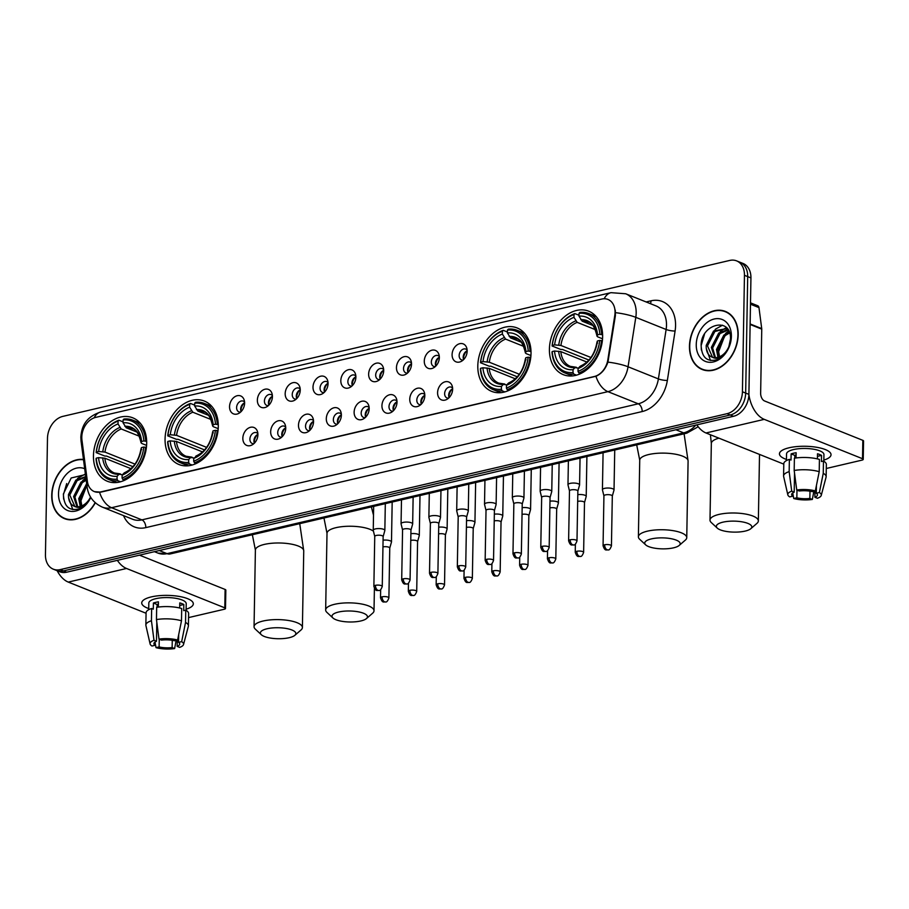 <?xml version="1.0" encoding="UTF-8"?>
<svg xmlns="http://www.w3.org/2000/svg" width="909" height="909" viewBox="0 0 909 909"><rect width="100%" height="100%" fill="white"/><g stroke="black" fill="none" stroke-linecap="round" stroke-linejoin="round"><path stroke-width="1.36" d="M165.063 439.024A34.178 25.202 -68.2 0 0 178.971 464.522A34.178 25.202 -68.2 0 0 218.296 426.571A34.178 25.202 -68.2 0 0 204.389 401.074A34.178 25.202 -68.2 0 0 165.063 439.024M477.804 365.895A34.178 25.202 -68.2 0 0 491.701 391.393A34.178 25.202 -68.2 0 0 531.026 353.453A34.178 25.202 -68.2 0 0 517.13 327.944A34.178 25.202 -68.2 0 0 477.804 365.895M549.411 349.158A34.178 25.202 -68.2 0 0 563.307 374.656A34.178 25.202 -68.2 0 0 602.633 336.705A34.178 25.202 -68.2 0 0 588.737 311.208A34.178 25.202 -68.2 0 0 549.411 349.158M93.457 455.761A34.178 25.202 -68.2 0 0 107.364 481.27A34.178 25.202 -68.2 0 0 146.69 443.319A34.178 25.202 -68.2 0 0 132.782 417.822A34.178 25.202 -68.2 0 0 93.457 455.761M257.906 434.707A9.669 7.136 111.8 0 1 251.986 444.99A9.669 7.136 111.8 0 1 242.839 438.229A9.669 7.136 111.8 0 1 249.111 427.775A9.669 7.136 111.8 0 1 257.429 431.423A9.669 7.136 111.8 0 1 257.906 434.707M257.872 433.65A5.806 4.284 -68.2 0 0 256.577 432.707A5.806 4.284 -68.2 0 0 249.895 439.149A5.806 4.284 -68.2 0 0 252.259 443.478A5.806 4.284 -68.2 0 0 253.85 443.694M285.733 428.207A9.669 7.136 111.8 0 1 279.813 438.49A9.669 7.136 111.8 0 1 270.666 431.73A9.669 7.136 111.8 0 1 276.927 421.276A9.669 7.136 111.8 0 1 285.244 424.923A9.669 7.136 111.8 0 1 285.733 428.207M285.699 427.15A5.806 4.284 -68.2 0 0 284.392 426.196A5.806 4.284 -68.2 0 0 277.722 432.65A5.806 4.284 -68.2 0 0 280.086 436.979A5.806 4.284 -68.2 0 0 281.676 437.184M313.548 421.696A9.669 7.136 111.8 0 1 307.628 431.991A9.669 7.136 111.8 0 1 298.482 425.219A9.669 7.136 111.8 0 1 304.742 414.765A9.669 7.136 111.8 0 1 313.071 418.413A9.669 7.136 111.8 0 1 313.548 421.696M313.514 420.64A5.806 4.284 -68.2 0 0 312.219 419.697A5.806 4.284 -68.2 0 0 305.538 426.139A5.806 4.284 -68.2 0 0 307.901 430.468A5.806 4.284 -68.2 0 0 309.492 430.684M341.364 415.197A9.669 7.136 111.8 0 1 335.444 425.48A9.669 7.136 111.8 0 1 326.297 418.719A9.669 7.136 111.8 0 1 332.569 408.266A9.669 7.136 111.8 0 1 340.886 411.913A9.669 7.136 111.8 0 1 341.364 415.197M341.329 414.14A5.806 4.284 -68.2 0 0 340.034 413.186A5.806 4.284 -68.2 0 0 333.353 419.64A5.806 4.284 -68.2 0 0 335.716 423.969A5.806 4.284 -68.2 0 0 337.307 424.173M369.179 408.698A9.669 7.136 111.8 0 1 363.27 418.981A9.669 7.136 111.8 0 1 354.124 412.22A9.669 7.136 111.8 0 1 360.384 401.755A9.669 7.136 111.8 0 1 368.702 405.403A9.669 7.136 111.8 0 1 369.179 408.698M369.156 407.641A5.806 4.284 -68.2 0 0 367.85 406.687A5.806 4.284 -68.2 0 0 361.18 413.129A5.806 4.284 -68.2 0 0 363.532 417.458A5.806 4.284 -68.2 0 0 365.134 417.674M397.006 402.187A9.669 7.136 111.8 0 1 391.086 412.47A9.669 7.136 111.8 0 1 381.939 405.709A9.669 7.136 111.8 0 1 388.2 395.256A9.669 7.136 111.8 0 1 396.529 398.903A9.669 7.136 111.8 0 1 397.006 402.187M396.972 401.13A5.806 4.284 -68.2 0 0 395.676 400.187A5.806 4.284 -68.2 0 0 388.995 406.63A5.806 4.284 -68.2 0 0 391.359 410.959A5.806 4.284 -68.2 0 0 392.949 411.163M424.821 395.688A9.669 7.136 111.8 0 1 418.901 405.971A9.669 7.136 111.8 0 1 409.754 399.21A9.669 7.136 111.8 0 1 416.027 388.745A9.669 7.136 111.8 0 1 424.344 392.393A9.669 7.136 111.8 0 1 424.821 395.688M424.787 394.631A5.806 4.284 -68.2 0 0 423.492 393.677A5.806 4.284 -68.2 0 0 416.811 400.119A5.806 4.284 -68.2 0 0 419.174 404.448A5.806 4.284 -68.2 0 0 420.765 404.664M452.637 389.177A9.669 7.136 111.8 0 1 446.728 399.46A9.669 7.136 111.8 0 1 437.581 392.699A9.669 7.136 111.8 0 1 443.842 382.246A9.669 7.136 111.8 0 1 452.159 385.893A9.669 7.136 111.8 0 1 452.637 389.177M452.602 388.12A5.806 4.284 -68.2 0 0 451.307 387.177A5.806 4.284 -68.2 0 0 444.637 393.62A5.806 4.284 -68.2 0 0 446.989 397.949A5.806 4.284 -68.2 0 0 448.591 398.153M244.612 403.142A9.669 7.136 111.8 0 1 238.692 413.425A9.669 7.136 111.8 0 1 229.545 406.664A9.669 7.136 111.8 0 1 235.806 396.21A9.669 7.136 111.8 0 1 244.123 399.858A9.669 7.136 111.8 0 1 244.612 403.142M244.578 402.085A5.806 4.284 -68.2 0 0 243.271 401.142A5.806 4.284 -68.2 0 0 236.601 407.584A5.806 4.284 -68.2 0 0 238.965 411.913A5.806 4.284 -68.2 0 0 240.555 412.129M272.427 396.642A9.669 7.136 111.8 0 1 266.507 406.925A9.669 7.136 111.8 0 1 257.361 400.165A9.669 7.136 111.8 0 1 263.621 389.711A9.669 7.136 111.8 0 1 271.95 393.358A9.669 7.136 111.8 0 1 272.427 396.642M272.393 395.585A5.806 4.284 -68.2 0 0 271.098 394.631A5.806 4.284 -68.2 0 0 264.417 401.085A5.806 4.284 -68.2 0 0 266.78 405.414A5.806 4.284 -68.2 0 0 268.371 405.619M300.243 390.131A9.669 7.136 111.8 0 1 294.323 400.426A9.669 7.136 111.8 0 1 285.176 393.654A9.669 7.136 111.8 0 1 291.448 383.2A9.669 7.136 111.8 0 1 299.765 386.848A9.669 7.136 111.8 0 1 300.243 390.131M300.209 389.075A5.806 4.284 -68.2 0 0 298.913 388.132A5.806 4.284 -68.2 0 0 292.232 394.574A5.806 4.284 -68.2 0 0 294.596 398.903A5.806 4.284 -68.2 0 0 296.186 399.119M328.058 383.632A9.669 7.136 111.8 0 1 322.15 393.915A9.669 7.136 111.8 0 1 313.003 387.154A9.669 7.136 111.8 0 1 319.264 376.701A9.669 7.136 111.8 0 1 327.581 380.348A9.669 7.136 111.8 0 1 328.058 383.632M328.035 382.575A5.806 4.284 -68.2 0 0 326.729 381.621A5.806 4.284 -68.2 0 0 320.059 388.075A5.806 4.284 -68.2 0 0 322.411 392.404A5.806 4.284 -68.2 0 0 324.013 392.608M355.885 377.121A9.669 7.136 111.8 0 1 349.965 387.416A9.669 7.136 111.8 0 1 340.818 380.655A9.669 7.136 111.8 0 1 347.079 370.19A9.669 7.136 111.8 0 1 355.408 373.838A9.669 7.136 111.8 0 1 355.885 377.121M355.851 376.065A5.806 4.284 -68.2 0 0 354.555 375.122A5.806 4.284 -68.2 0 0 347.874 381.564A5.806 4.284 -68.2 0 0 350.238 385.893A5.806 4.284 -68.2 0 0 351.828 386.109M383.7 370.622A9.669 7.136 111.8 0 1 377.78 380.905A9.669 7.136 111.8 0 1 368.634 374.144A9.669 7.136 111.8 0 1 374.906 363.691A9.669 7.136 111.8 0 1 383.223 367.338A9.669 7.136 111.8 0 1 383.7 370.622M383.666 369.565A5.806 4.284 -68.2 0 0 382.371 368.622A5.806 4.284 -68.2 0 0 375.69 375.065A5.806 4.284 -68.2 0 0 378.053 379.394A5.806 4.284 -68.2 0 0 379.644 379.598M411.516 364.123A9.669 7.136 111.8 0 1 405.607 374.406A9.669 7.136 111.8 0 1 396.46 367.645A9.669 7.136 111.8 0 1 402.721 357.18A9.669 7.136 111.8 0 1 411.038 360.828A9.669 7.136 111.8 0 1 411.516 364.123M411.493 363.066A5.806 4.284 -68.2 0 0 410.186 362.112A5.806 4.284 -68.2 0 0 403.516 368.554A5.806 4.284 -68.2 0 0 405.868 372.883A5.806 4.284 -68.2 0 0 407.471 373.099M439.342 357.612A9.669 7.136 111.8 0 1 433.423 367.895A9.669 7.136 111.8 0 1 424.276 361.134A9.669 7.136 111.8 0 1 430.536 350.681A9.669 7.136 111.8 0 1 438.865 354.328A9.669 7.136 111.8 0 1 439.342 357.612M439.308 356.555A5.806 4.284 -68.2 0 0 438.013 355.612A5.806 4.284 -68.2 0 0 431.332 362.055A5.806 4.284 -68.2 0 0 433.695 366.384A5.806 4.284 -68.2 0 0 435.286 366.588M467.158 351.113A9.669 7.136 111.8 0 1 461.238 361.396A9.669 7.136 111.8 0 1 452.091 354.635A9.669 7.136 111.8 0 1 458.363 344.17A9.669 7.136 111.8 0 1 466.681 347.817A9.669 7.136 111.8 0 1 467.158 351.113M467.124 350.056A5.806 4.284 -68.2 0 0 465.828 349.101A5.806 4.284 -68.2 0 0 459.147 355.544A5.806 4.284 -68.2 0 0 461.511 359.873A5.806 4.284 -68.2 0 0 463.101 360.089M254.395 443.172A5.806 4.284 111.8 0 1 253.941 440.774A5.806 4.284 111.8 0 1 257.906 434.4M282.222 436.661A5.806 4.284 111.8 0 1 281.767 434.263A5.806 4.284 111.8 0 1 285.733 427.9M310.037 430.162A5.806 4.284 111.8 0 1 309.583 427.764A5.806 4.284 111.8 0 1 313.548 421.401M337.853 423.651A5.806 4.284 111.8 0 1 337.398 421.253A5.806 4.284 111.8 0 1 341.364 414.89M365.668 417.151A5.806 4.284 111.8 0 1 365.225 414.754A5.806 4.284 111.8 0 1 369.19 408.391M393.495 410.641A5.806 4.284 111.8 0 1 393.04 408.243A5.806 4.284 111.8 0 1 397.006 401.88M421.31 404.141A5.806 4.284 111.8 0 1 420.856 401.744A5.806 4.284 111.8 0 1 424.821 395.381M449.126 397.642A5.806 4.284 111.8 0 1 448.671 395.233A5.806 4.284 111.8 0 1 452.637 388.87M241.101 411.607A5.806 4.284 111.8 0 1 240.646 409.209A5.806 4.284 111.8 0 1 244.612 402.835M268.916 405.096A5.806 4.284 111.8 0 1 268.462 402.698A5.806 4.284 111.8 0 1 272.427 396.335M296.732 398.596A5.806 4.284 111.8 0 1 296.277 396.199A5.806 4.284 111.8 0 1 300.243 389.825M324.558 392.086A5.806 4.284 111.8 0 1 324.104 389.688A5.806 4.284 111.8 0 1 328.069 383.325M352.374 385.586A5.806 4.284 111.8 0 1 351.919 383.189A5.806 4.284 111.8 0 1 355.885 376.826M380.189 379.076A5.806 4.284 111.8 0 1 379.735 376.678A5.806 4.284 111.8 0 1 383.7 370.315M408.005 372.576A5.806 4.284 111.8 0 1 407.562 370.179A5.806 4.284 111.8 0 1 411.516 363.816M435.831 366.066A5.806 4.284 111.8 0 1 435.377 363.668A5.806 4.284 111.8 0 1 439.342 357.305M463.647 359.566A5.806 4.284 111.8 0 1 463.192 357.169A5.806 4.284 111.8 0 1 467.158 350.806M81.935 439.956A17.407 12.84 111.8 0 1 81.787 437.127A17.407 12.84 111.8 0 1 95.627 417.401L601.792 299.05A17.407 12.84 111.8 0 1 607.973 299.447A17.407 12.84 111.8 0 1 614.802 315.355L607.86 359.714A17.407 12.84 111.8 0 1 594.27 376.519L100.501 491.974A17.407 12.84 111.8 0 1 94.309 491.576A17.407 12.84 111.8 0 1 87.389 481.418L81.935 439.956M83.469 459.465A31.27 23.055 -68.2 0 0 51.733 495.28A31.27 23.055 -68.2 0 0 64.459 518.619A31.27 23.055 -68.2 0 0 95.32 502.779M64.755 518.391A31.27 23.055 -68.2 0 0 66.118 519.187M689.465 346.17A31.27 23.055 -68.2 0 0 702.191 369.497A31.27 23.055 -68.2 0 0 738.176 334.773A31.27 23.055 -68.2 0 0 725.45 311.446A31.27 23.055 -68.2 0 0 689.465 346.17M702.475 369.27A31.27 23.055 -68.2 0 0 703.839 370.065M53.324 569.182L59.789 571.772A19.339 14.26 -68.2 0 0 66.664 572.204L733.518 416.288A19.339 14.26 -68.2 0 0 748.902 394.37L750.936 277.904L747.698 276.609A19.339 14.26 -68.2 0 0 739.824 262.167A19.339 14.26 -68.2 0 1 747.698 276.609L745.664 393.074L747.698 276.609L744.46 275.313A19.339 14.26 -68.2 0 0 736.597 260.872A19.339 14.26 -68.2 0 0 729.722 260.44L62.869 416.367A19.339 14.26 -68.2 0 0 47.484 438.286L45.45 554.751A19.339 14.26 -68.2 0 0 53.324 569.182A19.339 14.26 -68.2 0 0 60.199 569.613L727.041 413.686A19.339 14.26 -68.2 0 0 742.426 391.779L744.46 275.313M733.518 416.288L730.279 414.993A19.339 14.26 -68.2 0 0 745.664 393.074A19.339 14.26 -68.2 0 1 730.279 414.993L63.425 570.909L730.279 414.993L727.041 413.686M56.551 570.477A19.339 14.26 -68.2 0 0 63.425 570.909A19.339 14.26 -68.2 0 1 56.551 570.477M615.279 310.151L615.393 315.593L607.939 362.112C605.485 369.099 601.485 373.826 595.94 376.281L100.899 492.133L94.536 491.667M727.03 312.173A31.27 23.055 -68.2 0 0 725.496 311.81M750.936 277.904A19.339 14.26 -68.2 0 0 743.062 263.474L736.597 260.872M83.514 459.784A30.951 22.816 -68.2 0 0 51.995 495.223A30.951 22.816 -68.2 0 0 64.584 518.323A30.951 22.816 -68.2 0 0 95.138 502.609M82.105 507.438L80.935 500.768L86.855 485.224L80.037 499.132L81.128 506.165M80.231 506.438L78.753 498.621L86.673 483.781M76.981 506.802L73.618 496.564L80.981 482.168L86.071 479.248M77.754 506.813L74.902 497.075L82.264 482.679L86.196 480.213M85.457 474.566L71.175 477.998L63.391 493.939C63.846 506.62 69.323 511.528 79.799 508.688C84.207 506.631 87.73 503.075 90.377 498.041C85.276 506.506 79.901 509.233 74.265 506.222A16.123 11.885 -68.2 0 0 90.536 497.053M85.719 476.577L75.845 480.111L68.482 494.507C68.289 500.507 70.22 504.404 74.265 506.222L74.152 506.177M74.822 506.415L69.766 495.019L77.129 480.622L85.787 477.055M84.685 468.726A22.566 16.635 -68.2 0 0 58.517 493.701A22.566 16.635 -68.2 0 0 70.891 511.347A22.566 16.635 -68.2 0 0 90.798 497.473M63.607 499.086L63.425 494.666L66.698 483.554M72.777 509.597L68.527 497.496M68.777 494.621L77.72 478.282L84.787 474.305M73.913 496.678L82.855 480.338L85.923 478.123M79.049 498.734L86.65 483.633M148.724 608.553A25.793 7.988 1 0 1 146.315 598.497A25.793 7.988 1 0 1 151.348 596.895A25.793 7.988 1 0 1 188.89 599.236A25.793 7.988 1 0 1 186.118 609.212A25.793 7.988 1 0 0 193.31 603.826A25.793 7.988 1 0 0 178.721 596.349A25.793 7.988 1 0 0 151.348 596.895A25.793 7.988 1 0 0 141.736 602.928A25.793 7.988 1 0 0 148.724 608.553M57.165 570.727A25.793 15.487 76.8 0 0 68.277 582.09L146.065 613.257M117.352 560.353A25.793 15.487 76.8 0 0 126.521 568.477L224.796 607.848L225.114 589.452L139.531 555.172M225.114 589.452A3.227 1 1 0 1 225.83 590.1L225.5 608.485A3.227 1 -179 0 1 224.307 609.246L188.561 617.597M225.5 608.485A3.227 1 -179 0 0 224.796 607.848M172.267 640.3L172.131 647.56A12.896 4 1 0 1 159.109 646.924L159.245 639.209M155.132 641.959L155.064 645.299A12.896 4 1 0 1 153.916 643.606A12.896 4 1 0 1 156.473 641.288L156.803 622.256M157.064 607.246L157.121 604.508A12.896 4 -179 0 1 158.382 604.076M148.712 609.712L148.826 603.053A18.703 5.795 1 0 1 155.791 598.679A18.703 5.795 1 0 1 175.642 598.281A18.703 5.795 1 0 1 186.22 603.701L186.106 610.371M155.064 645.299L151.985 646.026A16.76 5.193 1 0 1 150.099 643.936L145.917 625.574A21.282 6.59 1 0 1 145.86 625.074L146.076 612.814A21.282 6.59 1 0 1 151.644 608.485L153.291 609.144L153.394 603.019A18.703 5.795 1 0 1 155.734 602.36A18.703 5.795 1 0 1 158.416 601.838L158.325 607.076M178.698 634.652L178.562 642.368L181.652 641.652L185.538 622.426L185.754 610.166L183.72 610.643L183.823 604.508A18.703 5.795 1 0 0 179.777 602.894L179.687 608.007M156.666 607.314A21.282 6.59 1 0 1 181.709 608.541L181.493 620.802L177.607 640.027L174.517 640.754A12.896 4 1 0 0 161.495 640.106L159.007 639.118L156.462 619.574L156.666 607.314M185.754 610.166A21.282 6.59 1 0 1 188.629 613.552L188.413 625.812A21.282 6.59 1 0 1 188.345 626.312L183.527 644.526A16.76 5.193 1 0 1 179.641 647.378L177.153 646.39L177.266 640.106M151.644 608.485L151.439 620.745L153.985 640.288L156.473 641.288M145.86 625.074A21.282 6.59 1 0 1 151.439 620.745M156.462 619.574A21.282 6.59 1 0 1 181.493 620.802M185.538 622.426A21.282 6.59 1 0 1 188.413 625.812M150.099 643.936A16.76 5.193 1 0 1 153.985 640.288M159.007 639.118A16.76 5.193 1 0 1 177.607 640.027M181.652 641.652A16.76 5.193 1 0 1 183.527 644.526M178.562 642.368A12.896 4 1 0 1 179.709 644.061A12.896 4 1 0 1 177.153 646.39M172.131 647.56L174.619 648.56L176.141 640.368M174.619 648.56A16.76 5.193 1 0 1 156.03 647.64L159.109 646.924M155.109 642.731L156.03 647.64M153.394 603.019L157.121 604.508M179.732 605.474L183.823 604.508M737.926 334.842A30.951 22.816 -68.2 0 0 725.325 311.742A30.951 22.816 -68.2 0 0 689.715 346.113A30.951 22.816 -68.2 0 0 702.305 369.202A30.951 22.816 -68.2 0 0 737.926 334.842M719.837 358.328L718.667 351.658L724.598 336.091M717.962 357.328L716.485 349.499L723.848 335.103L729.313 332.069M718.849 357.044L717.769 350.022L725.132 335.626L729.62 332.921M714.713 357.68L711.349 347.443L718.712 333.046L727.961 329.49M715.485 357.692L712.633 347.965L719.996 333.569L728.302 330.012M727.245 328.535L713.576 330.99L706.213 345.386C706.02 351.385 707.941 355.294 711.986 357.101A16.123 11.885 -68.2 0 0 728.916 346.454L730.472 338.989C731.518 316.332 701.441 323.57 701.112 344.818C701.578 357.498 707.043 362.418 717.531 359.566C721.928 357.51 725.462 353.965 728.098 348.92C722.996 357.396 717.621 360.123 711.986 357.101L711.872 357.055M712.542 357.294L707.497 345.897L714.86 331.501L727.064 328.444M696.249 344.579A22.566 16.635 -68.2 0 0 713.44 361.93A22.566 16.635 -68.2 0 0 731.393 336.364A22.566 16.635 -68.2 0 0 714.19 319.014A22.566 16.635 -68.2 0 0 696.249 344.579M701.339 349.965L701.157 345.556L704.43 334.432M710.497 360.487L706.259 348.374M706.498 345.511L715.44 329.16L722.507 325.195M711.633 347.568L720.576 331.217L725.473 328.069M716.769 349.624L725.712 333.273L728.848 331.035M289.244 637.686A17.737 5.499 -179 0 0 294.857 635.311A17.737 5.499 -179 0 0 288.358 628.903A17.737 5.499 -179 0 0 267.007 628.778A17.737 5.499 -179 0 0 261.326 634.732A17.737 5.499 -179 0 0 289.244 637.686M261.326 634.732L255.327 629.142A24.179 7.488 1 0 1 254.054 626.687A24.179 7.488 1 0 1 263.065 621.029A24.179 7.488 1 0 1 288.721 620.517A24.179 7.488 1 0 1 302.402 627.528A24.179 7.488 1 0 1 301.049 629.948L294.857 635.311M120.511 481.77L117.84 480.702L117.056 479.145A30.69 22.634 -68.2 0 1 96.252 458.17L98.57 457.625A27.724 20.441 -68.2 0 0 117.102 476.305L118.988 474.237L122.488 474.737M130.93 468.658L104.876 458.216L98.57 457.625M132.941 466.658L106.512 456.068L104.808 456.057L96.161 452.591L96.354 452.034A30.69 22.634 -68.2 0 1 118.068 421.117L118.897 420.208A31.985 23.577 -68.2 0 0 96.161 452.591M145.713 441.001A31.985 23.577 -68.2 0 0 132.782 420.174A31.985 23.577 -68.2 0 0 123.919 419.026L123.09 419.935A30.69 22.634 -68.2 0 1 143.895 440.922L146.679 441.388M146.406 447.455L143.792 447.046A30.69 22.634 -68.2 0 1 122.079 477.975L122.863 479.532A31.985 23.577 -68.2 0 0 145.61 447.137M122.863 479.532L124.624 480.236M96.252 458.17L96.047 458.727A31.985 23.577 -68.2 0 0 108.989 479.554A31.985 23.577 -68.2 0 0 117.84 480.702M143.895 440.922L141.577 441.467A27.724 20.441 -68.2 0 0 123.045 422.776L123.09 419.935M122.079 477.975L122.124 475.134A27.724 20.441 -68.2 0 0 141.463 447.592L143.792 447.046M117.102 476.305L117.056 479.145M123.045 422.776L126.237 427.787L136.85 432.036M146.599 445.399L141.804 443.478L141.111 442.728L141.577 441.467M125.453 472.737L124.01 473.066L122.124 475.134M141.463 447.592L141.009 448.864L141.69 449.614M141.804 443.478L141.111 442.728A24.804 18.282 -68.2 0 0 124.828 426.31M102.706 457.818A24.804 18.282 -68.2 0 0 118.988 474.237L120.431 473.907M118.897 420.208L123.056 421.867M118.068 421.117L118.022 423.946A27.724 20.441 -68.2 0 0 98.683 451.489L96.354 452.034M139.475 436.275L121.215 428.968L118.022 423.946M98.683 451.489L104.978 452.091L135.009 464.113M360.85 620.949A17.737 5.499 -179 0 0 366.463 618.574A17.737 5.499 -179 0 0 359.964 612.166A17.737 5.499 -179 0 0 338.603 612.03A17.737 5.499 -179 0 0 332.933 617.984A17.737 5.499 -179 0 0 360.85 620.949M332.933 617.984L326.933 612.405A24.179 7.488 1 0 1 325.661 609.939A24.179 7.488 1 0 1 334.671 604.28A24.179 7.488 1 0 1 360.328 603.781A24.179 7.488 1 0 1 374.008 610.78A24.179 7.488 1 0 1 372.645 613.2L366.463 618.574M192.117 465.033L189.447 463.954L188.663 462.397A30.69 22.634 -68.2 0 1 167.858 441.422L170.176 440.876A27.724 20.441 -68.2 0 0 188.708 459.568L190.595 457.5L194.094 457.988M202.537 451.909L176.482 441.479L170.176 440.876M204.548 449.921L178.119 439.331L176.414 439.32L167.756 435.854L167.96 435.286A30.69 22.634 -68.2 0 1 189.674 404.369L190.504 403.46A31.985 23.577 -68.2 0 0 167.756 435.854M217.319 424.264A31.985 23.577 -68.2 0 0 204.377 403.437A31.985 23.577 -68.2 0 0 195.526 402.289L194.696 403.198A30.69 22.634 -68.2 0 1 215.501 424.173L218.274 424.651M218.012 430.707L215.399 430.309A30.69 22.634 -68.2 0 1 193.685 461.227L194.469 462.783A31.985 23.577 -68.2 0 0 217.217 430.389M194.469 462.783L196.23 463.488M167.858 441.422L167.654 441.979A31.985 23.577 -68.2 0 0 180.596 462.806A31.985 23.577 -68.2 0 0 189.447 463.954M215.501 424.173L213.183 424.719A27.724 20.441 -68.2 0 0 194.651 406.028L194.696 403.198M193.685 461.227L193.731 458.386A27.724 20.441 -68.2 0 0 213.07 430.843L215.399 430.309M188.708 459.568L188.663 462.397M194.651 406.028L197.844 411.05L208.456 415.299M218.205 428.662L213.41 426.741L212.717 425.991L213.183 424.719M197.06 455.988L193.731 458.386M213.07 430.843L212.615 432.116L213.297 432.866M213.41 426.741L212.717 425.991A24.804 18.282 -68.2 0 0 196.435 409.573M174.312 441.081A24.804 18.282 -68.2 0 0 190.595 457.5L192.038 457.17M190.504 403.46L194.662 405.13M189.674 404.369L189.629 407.209A27.724 20.441 -68.2 0 0 170.29 434.752L167.96 435.286M211.081 419.538L192.822 412.22L189.629 407.209M170.29 434.752L176.585 435.343L206.616 447.376M673.58 547.82A17.737 5.499 -179 0 0 679.193 545.445A17.737 5.499 -179 0 0 672.694 539.037A17.737 5.499 -179 0 0 651.344 538.912A17.737 5.499 -179 0 0 645.674 544.866A17.737 5.499 -179 0 0 673.58 547.82M645.674 544.866L639.675 539.276A24.179 7.488 1 0 1 638.391 536.81A24.179 7.488 1 0 1 647.413 531.163A24.179 7.488 1 0 1 673.069 530.651A24.179 7.488 1 0 1 686.75 537.662A24.179 7.488 1 0 1 685.386 540.071L679.193 545.445M504.859 391.904L502.188 390.836L501.393 389.279A30.69 22.634 -68.2 0 1 480.588 368.293L482.918 367.747A27.724 20.441 -68.2 0 0 501.45 386.439L503.336 384.371L506.836 384.871M515.267 378.792L489.212 368.35L482.918 367.747M517.278 376.792L490.86 366.202L489.156 366.191L480.497 362.725L480.702 362.168A30.69 22.634 -68.2 0 1 502.416 331.24L503.245 330.331A31.985 23.577 -68.2 0 0 480.497 362.725M530.061 351.135A31.985 23.577 -68.2 0 0 517.119 330.308A31.985 23.577 -68.2 0 0 508.267 329.16L507.438 330.069A30.69 22.634 -68.2 0 1 528.243 351.056L531.015 351.522M530.742 357.589L528.129 357.18A30.69 22.634 -68.2 0 1 506.415 388.098L507.211 389.654A31.985 23.577 -68.2 0 0 529.947 357.271M507.211 389.654L508.96 390.359M480.588 368.293L480.395 368.861A31.985 23.577 -68.2 0 0 493.326 389.688A31.985 23.577 -68.2 0 0 502.188 390.836M528.243 351.056L525.913 351.59A27.724 20.441 -68.2 0 0 507.381 332.91L507.438 330.069M506.415 388.098L506.472 385.268A27.724 20.441 -68.2 0 0 525.811 357.726L528.129 357.18M501.45 386.439L501.393 389.279M507.381 332.91L510.585 337.921L521.187 342.17M530.936 355.533L526.141 353.612L525.459 352.862L525.913 351.59M509.801 382.871L508.347 383.2L506.472 385.268M525.811 357.726L525.345 358.998L526.038 359.737M526.141 353.612L525.459 352.862A24.804 18.282 -68.2 0 0 509.165 336.444M487.042 367.952A24.804 18.282 -68.2 0 0 503.336 384.371L504.779 384.041M503.245 330.331L507.404 332.001M502.416 331.24L502.359 334.08A27.724 20.441 -68.2 0 0 483.02 361.623L480.702 362.168M523.811 346.409L505.563 339.091L502.359 334.08M483.02 361.623L489.326 362.225L519.346 374.247M745.187 531.083A17.737 5.499 -179 0 0 750.8 528.708A17.737 5.499 -179 0 0 744.301 522.3A17.737 5.499 -179 0 0 722.95 522.164A17.737 5.499 -179 0 0 717.281 528.118A17.737 5.499 -179 0 0 745.187 531.083M717.281 528.118L711.281 522.539A24.179 7.488 1 0 1 709.997 520.073A24.179 7.488 1 0 1 719.019 514.414A24.179 7.488 1 0 1 744.676 513.903A24.179 7.488 1 0 1 758.356 520.914A24.179 7.488 1 0 1 756.992 523.334L750.8 528.708M576.465 375.156L573.795 374.088L573 372.531A30.69 22.634 -68.2 0 1 552.195 351.556L554.524 351.01A27.724 20.441 -68.2 0 0 573.056 369.702L574.931 367.634L578.442 368.122M586.873 362.043L560.819 351.613L554.524 351.01M588.884 360.044L562.466 349.465L560.762 349.454L552.104 345.988L552.308 345.42A30.69 22.634 -68.2 0 1 574.022 314.503L574.852 313.594A31.985 23.577 -68.2 0 0 552.104 345.988M601.667 334.398A31.985 23.577 -68.2 0 0 588.725 313.571A31.985 23.577 -68.2 0 0 579.874 312.423L579.033 313.321A30.69 22.634 -68.2 0 1 599.849 334.307L602.622 334.785M602.349 340.841L599.735 340.432A30.69 22.634 -68.2 0 1 578.022 371.361L578.817 372.917A31.985 23.577 -68.2 0 0 601.553 340.523M578.817 372.917L580.567 373.622M552.195 351.556L552.002 352.113A31.985 23.577 -68.2 0 0 564.932 372.94A31.985 23.577 -68.2 0 0 573.795 374.088M599.849 334.307L597.52 334.853A27.724 20.441 -68.2 0 0 578.988 316.162L579.033 313.321M578.022 371.361L578.079 368.52A27.724 20.441 -68.2 0 0 597.418 340.977L599.735 340.432M573.056 369.702L573 372.531M578.988 316.162L582.192 321.184L592.793 325.433M602.542 338.796L597.747 336.864L597.065 336.125L597.52 334.853M581.408 366.122L579.953 366.452L578.079 368.52M597.418 340.977L596.952 342.25L597.645 343M597.747 336.864L597.065 336.125A24.804 18.282 -68.2 0 0 580.771 319.695M558.649 351.204A24.804 18.282 -68.2 0 0 574.931 367.634L576.386 367.293M574.852 313.594L579.01 315.253M574.022 314.503L573.965 317.332A27.724 20.441 -68.2 0 0 554.626 344.875L552.308 345.42M595.418 329.672L577.17 322.354L573.965 317.332M554.626 344.875L560.933 345.477L590.952 357.51M389.756 548.104L391.461 542.105A5.806 1.795 -179 0 0 391.484 541.957A5.806 1.795 -179 0 0 390.2 540.798A5.806 1.795 -179 0 0 383.064 540.207M389.745 548.161A4.193 1.295 -179 0 0 389.756 548.059A4.193 1.295 -179 0 0 388.836 547.218A4.193 1.295 -179 0 0 382.95 546.923M244.021 403.13A9.669 7.136 -68.2 0 0 240.874 410.993M417.583 541.605L419.276 535.594A5.806 1.795 -179 0 0 419.299 535.446A5.806 1.795 -179 0 0 418.015 534.287A5.806 1.795 -179 0 0 410.879 533.697M417.561 541.662A4.193 1.295 -179 0 0 417.583 541.548A4.193 1.295 -179 0 0 416.652 540.719A4.193 1.295 -179 0 0 410.766 540.423M271.836 396.619A9.669 7.136 -68.2 0 0 268.689 404.482M445.399 535.094L447.092 529.095A5.806 1.795 -179 0 0 447.114 528.947A5.806 1.795 -179 0 0 445.83 527.788A5.806 1.795 -179 0 0 438.706 527.197M445.387 535.151A4.193 1.295 -179 0 0 445.399 535.049A4.193 1.295 -179 0 0 444.478 534.208A4.193 1.295 -179 0 0 438.581 533.924M299.663 390.12A9.669 7.136 -68.2 0 0 296.504 397.983M473.214 528.595L474.918 522.584A5.806 1.795 -179 0 0 474.941 522.436A5.806 1.795 -179 0 0 473.657 521.277A5.806 1.795 -179 0 0 466.522 520.687M473.203 528.652A4.193 1.295 -179 0 0 473.214 528.538A4.193 1.295 -179 0 0 472.294 527.709A4.193 1.295 -179 0 0 466.408 527.413M327.479 383.609A9.669 7.136 -68.2 0 0 324.331 391.472M501.041 522.084L502.734 516.085A5.806 1.795 -179 0 0 502.757 515.937A5.806 1.795 -179 0 0 501.473 514.778A5.806 1.795 -179 0 0 494.337 514.187M501.018 522.141A4.193 1.295 -179 0 0 501.041 522.039A4.193 1.295 -179 0 0 500.109 521.198A4.193 1.295 -179 0 0 494.223 520.914M355.294 377.11A9.669 7.136 -68.2 0 0 352.147 384.973M528.856 515.585L530.549 509.574A5.806 1.795 -179 0 0 530.572 509.426A5.806 1.795 -179 0 0 529.288 508.267A5.806 1.795 -179 0 0 522.164 507.677M528.845 515.642A4.193 1.295 -179 0 0 528.856 515.528A4.193 1.295 -179 0 0 527.924 514.699A4.193 1.295 -179 0 0 522.039 514.403M383.109 370.611A9.669 7.136 -68.2 0 0 379.962 378.462M556.672 509.085L558.376 503.075A5.806 1.795 -179 0 0 558.399 502.927A5.806 1.795 -179 0 0 557.115 501.768A5.806 1.795 -179 0 0 549.979 501.177M556.66 509.131A4.193 1.295 -179 0 0 556.672 509.029A4.193 1.295 -179 0 0 555.751 508.188A4.193 1.295 -179 0 0 549.865 507.904M410.936 364.1A9.669 7.136 -68.2 0 0 407.789 371.963M584.498 502.575L586.191 496.564A5.806 1.795 -179 0 0 586.214 496.416A5.806 1.795 -179 0 0 584.93 495.257A5.806 1.795 -179 0 0 577.794 494.678M584.476 502.632A4.193 1.295 -179 0 0 584.498 502.518A4.193 1.295 -179 0 0 583.567 501.688A4.193 1.295 -179 0 0 577.681 501.393M438.752 357.601A9.669 7.136 -68.2 0 0 435.604 365.452M612.314 496.075L614.007 490.065A5.806 1.795 -179 0 0 614.029 489.917A5.806 1.795 -179 0 0 612.746 488.758A5.806 1.795 -179 0 0 604.587 488.36A5.806 1.795 -179 0 0 602.428 489.712A5.806 1.795 -179 0 0 602.44 489.86L603.928 495.928M612.302 496.121A4.193 1.295 -179 0 0 612.314 496.019A4.193 1.295 -179 0 0 611.382 495.178A4.193 1.295 -179 0 0 605.496 494.894A4.193 1.295 -179 0 0 603.928 495.871A4.193 1.295 -179 0 0 603.94 495.973M466.567 351.09A9.669 7.136 -68.2 0 0 463.42 358.953M383.132 536.628L384.825 530.617A5.806 1.795 -179 0 0 384.848 530.47A5.806 1.795 -179 0 0 383.564 529.311A5.806 1.795 -179 0 0 375.406 528.913A5.806 1.795 -179 0 0 373.247 530.265A5.806 1.795 -179 0 0 373.258 530.413L374.747 536.48M383.109 536.674A4.193 1.295 -179 0 0 383.132 536.571A4.193 1.295 -179 0 0 382.2 535.731A4.193 1.295 -179 0 0 376.315 535.446A4.193 1.295 -179 0 0 374.747 536.424A4.193 1.295 -179 0 0 374.758 536.537M257.327 434.695A9.669 7.136 -68.2 0 0 254.168 442.558M410.948 530.117L412.641 524.107A5.806 1.795 -179 0 0 412.663 523.97A5.806 1.795 -179 0 0 411.379 522.811A5.806 1.795 -179 0 0 403.221 522.402A5.806 1.795 -179 0 0 401.062 523.766A5.806 1.795 -179 0 0 401.074 523.914L402.562 529.97A4.193 1.295 -179 0 0 402.573 530.027M410.936 530.174A4.193 1.295 -179 0 0 410.948 530.072A4.193 1.295 -179 0 0 410.016 529.231A4.193 1.295 -179 0 0 404.13 528.936A4.193 1.295 -179 0 0 402.562 529.924L401.698 579.817C403.721 585.737 404.994 583.555 406.846 583.976A4.193 2.511 76.8 0 1 405.812 583.873A4.193 2.511 -103.2 0 1 403.255 578.84A4.193 1.295 -179 0 0 401.698 579.817M285.142 428.184A9.669 7.136 -68.2 0 0 281.995 436.047M431.082 572.329A4.193 1.295 -179 0 0 429.514 573.318C431.548 579.226 432.82 577.056 434.661 577.465A4.193 2.511 76.8 0 1 433.638 577.374A4.193 2.511 -103.2 0 1 431.082 572.329A4.193 1.295 -179 0 1 435.525 572.25A4.193 1.295 -179 0 1 437.899 573.465L438.763 523.561A4.193 1.295 -179 0 1 438.752 523.664L440.467 517.607A5.806 1.795 -179 0 0 440.49 517.46A5.806 1.795 -179 0 0 439.206 516.301A5.806 1.795 -179 0 0 431.048 515.903A5.806 1.795 -179 0 0 428.878 517.255A5.806 1.795 -179 0 0 428.9 517.403L430.389 523.47M438.763 523.561A4.193 1.295 -179 0 0 437.843 522.732A4.193 1.295 -179 0 0 431.945 522.436A4.193 1.295 -179 0 0 430.389 523.414A4.193 1.295 -179 0 0 430.4 523.527M312.957 421.685A9.669 7.136 -68.2 0 0 309.81 429.548M466.59 517.107L468.283 511.108A5.806 1.795 -179 0 0 468.305 510.96A5.806 1.795 -179 0 0 467.021 509.801A5.806 1.795 -179 0 0 458.863 509.392A5.806 1.795 -179 0 0 456.704 510.756A5.806 1.795 -179 0 0 456.716 510.903L458.204 516.96A4.193 1.295 -179 0 0 458.216 517.016M466.567 517.164A4.193 1.295 -179 0 0 466.59 517.062A4.193 1.295 -179 0 0 465.658 516.221A4.193 1.295 -179 0 0 459.761 515.937A4.193 1.295 -179 0 0 458.204 516.914L457.329 566.807C459.363 572.727 460.636 570.545 462.476 570.966A4.193 2.511 76.8 0 1 461.454 570.863A4.193 2.511 -103.2 0 1 458.897 565.83A4.193 1.295 -179 0 0 457.329 566.807M340.773 415.186A9.669 7.136 -68.2 0 0 337.625 423.037M486.713 559.319A4.193 1.295 -179 0 0 485.156 560.308C487.179 566.216 488.451 564.046 490.292 564.455A4.193 2.511 76.8 0 1 489.269 564.364A4.193 2.511 -103.2 0 1 486.713 559.319A4.193 1.295 -179 0 1 491.167 559.24A4.193 1.295 -179 0 1 493.53 560.455L494.405 510.551A4.193 1.295 -179 0 1 494.394 510.653L496.098 504.597A5.806 1.795 -179 0 0 496.121 504.45A5.806 1.795 -179 0 0 494.837 503.291A5.806 1.795 -179 0 0 486.679 502.893A5.806 1.795 -179 0 0 484.52 504.245A5.806 1.795 -179 0 0 484.531 504.393L486.02 510.46M494.405 510.551A4.193 1.295 -179 0 0 493.473 509.722A4.193 1.295 -179 0 0 487.588 509.426A4.193 1.295 -179 0 0 486.02 510.403A4.193 1.295 -179 0 0 486.031 510.517M368.599 408.675A9.669 7.136 -68.2 0 0 365.452 416.538M522.221 504.097L523.925 498.098A5.806 1.795 -179 0 0 523.936 497.95A5.806 1.795 -179 0 0 522.664 496.791A5.806 1.795 -179 0 0 514.505 496.382A5.806 1.795 -179 0 0 512.335 497.746A5.806 1.795 -179 0 0 512.358 497.893L513.846 503.961A4.193 1.295 -179 0 1 513.846 503.904A4.193 1.295 -179 0 1 515.403 502.927A4.193 1.295 -179 0 1 521.3 503.211A4.193 1.295 -179 0 1 522.221 504.052A4.193 1.295 -179 0 1 522.209 504.154M396.415 402.176A9.669 7.136 -68.2 0 0 393.267 410.027M550.036 497.598L551.74 491.587A5.806 1.795 -179 0 0 551.763 491.439A5.806 1.795 -179 0 0 550.479 490.281A5.806 1.795 -179 0 0 542.321 489.883A5.806 1.795 -179 0 0 540.151 491.235A5.806 1.795 -179 0 0 540.173 491.383L541.662 497.45M550.025 497.655A4.193 1.295 -179 0 0 550.047 497.541A4.193 1.295 -179 0 0 549.116 496.712A4.193 1.295 -179 0 0 543.218 496.416A4.193 1.295 -179 0 0 541.662 497.393A4.193 1.295 -179 0 0 541.673 497.507M424.23 395.665A9.669 7.136 -68.2 0 0 421.083 403.528M577.863 491.087L579.556 485.088A5.806 1.795 -179 0 0 579.578 484.94A5.806 1.795 -179 0 0 578.294 483.781A5.806 1.795 -179 0 0 570.136 483.383A5.806 1.795 -179 0 0 567.977 484.736A5.806 1.795 -179 0 0 567.989 484.883L569.477 490.951A4.193 1.295 -179 0 1 569.477 490.894A4.193 1.295 -179 0 1 571.045 489.917A4.193 1.295 -179 0 1 576.931 490.201A4.193 1.295 -179 0 1 577.863 491.042A4.193 1.295 -179 0 1 577.84 491.144M452.057 389.166A9.669 7.136 -68.2 0 0 448.91 397.017M786.455 459.443A25.793 7.988 1 0 1 784.035 449.376A25.793 7.988 1 0 1 789.069 447.785A25.793 7.988 1 0 1 826.611 450.125A25.793 7.988 1 0 1 823.849 460.09A25.793 7.988 1 0 0 831.031 454.716A25.793 7.988 1 0 0 816.441 447.239A25.793 7.988 1 0 0 789.069 447.785A25.793 7.988 1 0 0 779.456 453.818A25.793 7.988 1 0 0 786.455 459.443M696.828 424.867A25.793 15.487 76.8 0 0 705.998 432.979L783.797 464.147M748.891 394.586A25.793 15.487 76.8 0 0 764.253 419.356L862.516 458.727L862.834 440.342L764.571 400.971A6.443 3.875 -103.2 0 1 760.64 393.222L761.753 329.126L750.118 324.468M862.834 440.342A3.227 1 1 0 1 863.55 440.979L863.232 459.375A3.227 1 -179 0 1 862.027 460.124L826.281 468.487M863.232 459.375A3.227 1 -179 0 0 862.516 458.727M750.493 302.845L757.686 305.731A3.227 2.375 111.8 0 1 758.97 307.606L761.719 328.603A3.227 2.375 111.8 0 1 761.753 329.126M809.987 491.178L809.862 498.45A12.896 4 1 0 1 796.841 497.802L796.977 490.099M792.853 492.848L792.796 496.189A12.896 4 1 0 1 791.648 494.496A12.896 4 1 0 1 794.193 492.167L794.534 473.146M794.796 458.136L794.841 455.386A12.896 4 -179 0 1 796.102 454.954M786.433 460.602L786.546 453.932A18.703 5.795 1 0 1 793.523 449.569A18.703 5.795 1 0 1 813.362 449.171A18.703 5.795 1 0 1 823.94 454.591L823.827 461.249M792.796 496.189L789.705 496.905A16.76 5.193 1 0 1 787.819 494.826L783.638 476.464A21.282 6.59 1 0 1 783.581 475.964L783.797 463.704A21.282 6.59 1 0 1 789.376 459.375L791.012 460.034L791.125 453.898A18.703 5.795 1 0 1 793.455 453.239A18.703 5.795 1 0 1 796.136 452.727L796.045 457.954M816.418 485.531L816.282 493.257L819.373 492.53L823.259 473.316L823.474 461.056L821.441 461.522L821.543 455.398A18.703 5.795 1 0 0 817.509 453.773L817.418 458.897M794.398 458.204A21.282 6.59 1 0 1 819.429 459.431L819.214 471.691L815.328 490.917L812.237 491.633A12.896 4 1 0 0 799.216 490.996L796.739 489.996L794.182 470.464L794.398 458.204M823.474 461.056A21.282 6.59 1 0 1 826.349 464.442L826.133 476.702A21.282 6.59 1 0 1 826.065 477.202L821.247 495.405A16.76 5.193 1 0 1 817.373 498.268L814.884 497.268L814.987 490.996M789.376 459.375L789.16 471.635L791.716 491.178L794.193 492.167M783.581 475.964A21.282 6.59 1 0 1 789.16 471.635M794.182 470.464A21.282 6.59 1 0 1 819.214 471.691M823.259 473.316A21.282 6.59 1 0 1 826.133 476.702M787.819 494.826A16.76 5.193 1 0 1 791.716 491.178M796.739 489.996A16.76 5.193 1 0 1 815.328 490.917M819.373 492.53A16.76 5.193 1 0 1 821.247 495.405M816.282 493.257A12.896 4 1 0 1 817.43 494.951A12.896 4 1 0 1 814.884 497.268M809.862 498.45L812.351 499.439L813.862 491.258M812.351 499.439A16.76 5.193 1 0 1 793.75 498.53L796.841 497.802M792.841 493.621L793.75 498.53M791.125 453.898L794.841 455.386M817.464 456.352L821.543 455.398M607.86 359.714L608.439 359.953M614.802 315.355L615.393 315.593M646.151 301.958L651.003 300.822A6.443 3.875 -103.2 0 1 650.401 303.674M651.003 300.822A32.235 23.77 111.8 0 1 675.569 325.604A32.235 23.77 111.8 0 1 675.092 331.024L667.354 380.451A32.235 23.77 111.8 0 1 642.186 411.55L145.815 527.618A32.235 23.77 111.8 0 1 123.522 515.608M615.541 312.662A22.566 4.534 8.9 0 1 635.8 317.343L666.127 329.49A25.793 19.021 -68.2 0 0 666.502 325.161A25.793 19.021 -68.2 0 0 656.014 305.913L625.687 293.766A25.793 19.021 111.8 0 1 636.175 313.014A25.793 19.021 111.8 0 1 635.8 317.343L628.051 366.77A25.793 19.021 111.8 0 1 607.916 391.654L111.557 507.711A22.566 13.544 -103.2 0 1 99.57 492.348M604.19 298.754A22.566 13.544 -103.2 0 1 611.007 292.664L100.831 411.959C85.105 417.117 81.594 427.219 80.833 437.195L81.049 441.047A22.566 9.238 -7.5 0 1 81.787 438.058M595.94 376.281A22.566 13.544 76.8 0 0 607.916 391.654L638.254 403.801A25.793 19.021 -68.2 0 0 658.389 378.917L666.127 329.49A6.443 1.295 -171.1 0 0 675.092 331.024M607.939 362.112A22.566 4.534 8.9 0 1 628.051 366.77L658.389 378.917A6.443 1.295 -171.1 0 0 667.354 380.451M81.049 441.047L87.128 487.247A22.566 9.238 -7.5 0 1 87.957 484.088M145.815 527.618A6.443 3.875 -103.2 0 0 141.884 519.868L111.557 507.711A25.793 19.021 111.8 0 1 102.387 507.142L132.714 519.289A25.793 19.021 -68.2 0 0 141.884 519.868L638.254 403.801A6.443 3.875 -103.2 0 1 642.186 411.55M100.831 411.959A22.566 13.544 76.8 0 0 94.104 417.867M60.199 569.613L66.664 572.204M742.426 391.779L748.902 394.37M698.203 426.741L686.795 433.161L170.21 553.945L157.893 553.07A25.793 19.021 -68.2 0 0 167.063 553.649L159.314 550.547M170.21 553.945A12.896 7.738 -103.2 0 1 167.063 553.649L683.648 432.866L675.887 429.752M686.795 433.161A12.896 7.738 -103.2 0 1 683.648 432.866A25.793 19.021 -68.2 0 0 695.817 425.094M126.521 568.477L68.277 582.09M299.743 523.664L303.742 550.899A24.179 7.488 -179 0 0 290.062 543.9A24.179 7.488 -179 0 0 264.405 544.4A24.179 7.488 -179 0 0 255.395 550.059L252.361 534.742M104.876 458.216A23.861 17.589 -68.2 0 0 114.466 472.998L119.84 473.805M124.01 473.066A24.804 18.282 -68.2 0 0 141.009 448.864M141.088 442.876C138.895 433.729 135.941 429.003 132.214 428.707A23.861 17.589 -68.2 0 0 126.237 427.787M119.806 427.48A24.804 18.282 -68.2 0 0 102.808 451.693M121.215 428.968A23.861 17.589 -68.2 0 0 104.978 452.091M373.44 531.174A24.179 7.488 -179 0 0 336.012 527.663A24.179 7.488 -179 0 0 327.001 533.31L323.968 517.994M176.482 441.479A23.861 17.589 -68.2 0 0 186.072 456.25L191.447 457.068M195.617 456.329A24.804 18.282 -68.2 0 0 212.615 432.116M212.695 426.128C210.502 416.981 207.547 412.266 203.821 411.959A23.861 17.589 -68.2 0 0 197.844 411.05M191.413 410.743A24.804 18.282 -68.2 0 0 174.414 434.945M192.822 412.22A23.861 17.589 -68.2 0 0 176.585 435.343M684.091 433.798L688.09 461.033A24.179 7.488 -179 0 0 674.41 454.023A24.179 7.488 -179 0 0 648.742 454.534A24.179 7.488 -179 0 0 639.731 460.193L636.698 444.876M489.212 368.35A23.861 17.589 -68.2 0 0 498.802 383.132L504.177 383.939M508.347 383.2A24.804 18.282 -68.2 0 0 525.345 358.998M525.436 353.01C523.243 343.863 520.278 339.137 516.551 338.83A23.861 17.589 -68.2 0 0 510.585 337.921M504.143 337.614A24.804 18.282 -68.2 0 0 487.156 361.816M505.563 339.091A23.861 17.589 -68.2 0 0 489.326 362.225M718.928 438.161A24.179 7.488 -179 0 0 711.338 443.444L710.406 434.741M560.819 351.613A23.861 17.589 -68.2 0 0 570.409 366.384L575.783 367.191M579.953 366.452A24.804 18.282 -68.2 0 0 596.952 342.25M597.043 336.262C594.85 327.115 591.884 322.388 588.157 322.093A23.861 17.589 -68.2 0 0 582.192 321.184M575.749 320.877A24.804 18.282 -68.2 0 0 558.762 345.079M577.17 322.354A23.861 17.589 -68.2 0 0 560.933 345.477M382.075 596.827A4.193 1.295 -179 0 0 380.507 597.804C382.541 603.724 383.814 601.542 385.655 601.963A4.193 2.511 76.8 0 1 384.632 601.86A4.193 2.511 -103.2 0 1 382.075 596.827A4.193 1.295 -179 0 1 386.518 596.736A4.193 1.295 -179 0 1 388.893 597.952L389.756 548.059M409.891 590.316A4.193 1.295 -179 0 0 408.334 591.304C410.357 597.213 411.629 595.043 413.47 595.452A4.193 2.511 76.8 0 1 412.447 595.361A4.193 2.511 -103.2 0 1 409.891 590.316A4.193 1.295 -179 0 1 414.334 590.236A4.193 1.295 -179 0 1 416.708 591.452L417.583 541.548M437.706 583.817A4.193 1.295 -179 0 0 436.15 584.794C438.172 590.714 439.445 588.532 441.297 588.952A4.193 2.511 76.8 0 1 440.274 588.85A4.193 2.511 -103.2 0 1 437.706 583.817A4.193 1.295 -179 0 1 442.16 583.726A4.193 1.295 -179 0 1 444.524 584.941L445.399 535.049M465.533 577.317A4.193 1.295 -179 0 0 463.965 578.294C465.999 584.203 467.271 582.033 469.112 582.442A4.193 2.511 76.8 0 1 468.09 582.351A4.193 2.511 -103.2 0 1 465.533 577.317A4.193 1.295 -179 0 1 469.976 577.226A4.193 1.295 -179 0 1 472.35 578.442L473.214 528.538M493.348 570.807A4.193 1.295 -179 0 0 491.78 571.784C493.814 577.704 495.087 575.533 496.928 575.942A4.193 2.511 76.8 0 1 495.905 575.84A4.193 2.511 -103.2 0 1 493.348 570.807A4.193 1.295 -179 0 1 497.791 570.716A4.193 1.295 -179 0 1 500.166 571.931L501.041 522.039M521.164 564.307A4.193 1.295 -179 0 0 519.607 565.284C521.63 571.204 522.902 569.023 524.754 569.432A4.193 2.511 76.8 0 1 523.72 569.341A4.193 2.511 -103.2 0 1 521.164 564.307A4.193 1.295 -179 0 1 525.618 564.216A4.193 1.295 -179 0 1 527.981 565.432L528.856 515.528M548.991 557.796A4.193 1.295 -179 0 0 547.423 558.774C549.456 564.694 550.729 562.523 552.57 562.932A4.193 2.511 76.8 0 1 551.547 562.83A4.193 2.511 -103.2 0 1 548.991 557.796A4.193 1.295 -179 0 1 553.433 557.706A4.193 1.295 -179 0 1 555.808 558.921L556.672 509.029M576.806 551.297A4.193 1.295 -179 0 0 575.238 552.274C577.272 558.194 578.544 556.013 580.385 556.433A4.193 2.511 76.8 0 1 579.363 556.331A4.193 2.511 -103.2 0 1 576.806 551.297A4.193 1.295 -179 0 1 581.249 551.206A4.193 1.295 -179 0 1 583.623 552.422L584.498 502.518M604.621 544.786A4.193 1.295 -179 0 0 603.065 545.764C605.087 551.683 606.36 549.513 608.201 549.922A4.193 2.511 76.8 0 1 607.178 549.831A4.193 2.511 -103.2 0 1 604.621 544.786A4.193 1.295 -179 0 1 609.075 544.696A4.193 1.295 -179 0 1 611.439 545.911L612.314 496.019M375.44 585.339A4.193 1.295 -179 0 0 373.872 586.328C375.906 592.236 377.178 590.066 379.019 590.475A4.193 2.511 76.8 0 1 377.996 590.384A4.193 2.511 -103.2 0 1 375.44 585.339A4.193 1.295 -179 0 1 379.882 585.26A4.193 1.295 -179 0 1 382.257 586.464L383.132 536.571M410.948 530.072L410.073 579.965A4.193 1.295 -179 0 0 407.709 578.749A4.193 1.295 -179 0 0 403.255 578.84M466.59 517.062L465.715 566.955A4.193 1.295 -179 0 0 463.34 565.739A4.193 1.295 -179 0 0 458.897 565.83M514.528 552.82A4.193 1.295 -179 0 0 512.971 553.797C515.005 559.717 516.267 557.535 518.119 557.956A4.193 2.511 76.8 0 1 517.096 557.853A4.193 2.511 -103.2 0 1 514.528 552.82A4.193 1.295 -179 0 1 518.982 552.729A4.193 1.295 -179 0 1 521.357 553.945L522.221 504.052M542.355 546.32A4.193 1.295 -179 0 0 540.787 547.298C542.821 553.206 544.093 551.036 545.934 551.445A4.193 2.511 76.8 0 1 544.911 551.354A4.193 2.511 -103.2 0 1 542.355 546.32A4.193 1.295 -179 0 1 546.798 546.229A4.193 1.295 -179 0 1 549.172 547.445L550.047 497.541M570.17 539.81A4.193 1.295 -179 0 0 568.614 540.787C570.636 546.707 571.909 544.536 573.749 544.946A4.193 2.511 76.8 0 1 572.727 544.843A4.193 2.511 -103.2 0 1 570.17 539.81A4.193 1.295 -179 0 1 574.624 539.719A4.193 1.295 -179 0 1 576.988 540.935L577.863 491.042M764.253 419.356L705.998 432.979M750.13 323.956L761.719 328.603M758.97 307.606L750.47 304.208M625.687 293.766L611.007 292.664M87.128 487.247C88.559 496.541 93.65 503.177 102.387 507.142M157.893 553.07L154.428 551.683M67.652 519.55L64.584 518.323M728.393 312.969L725.325 311.742M705.373 370.429L702.305 369.202M303.742 550.899L302.402 627.528M140.213 423.151L132.782 420.174M116.42 482.531L108.989 479.554M140.986 448.932C138.827 460.727 133.339 468.646 124.51 472.714M255.395 550.059L254.054 626.687M374.406 588.43L374.008 610.78M211.82 406.414L204.377 403.437M188.027 465.794L180.596 462.806M212.592 432.195C210.433 443.978 204.945 451.909 196.117 455.966M327.001 533.31L325.661 609.939M371.349 506.915L373.508 515.176M688.09 461.033L686.75 537.662M524.55 333.285L517.119 330.308M500.768 392.665L493.326 389.688M525.334 359.066C523.175 370.861 517.676 378.78 508.847 382.848M639.731 460.193L638.391 536.81M759.515 454.42L758.356 520.914M596.156 316.548L588.725 313.571M572.363 375.917L564.932 372.94M596.94 342.329C594.781 354.112 589.282 362.043 580.453 366.1M711.338 443.444L709.997 520.073M392.177 502.052L391.484 541.957M380.507 597.804L380.655 589.691M388.893 597.952C387.768 600.94 386.689 602.269 385.655 601.963M419.992 495.541L419.299 535.446M408.334 591.304L408.471 583.192M416.708 591.452C415.583 594.429 414.504 595.77 413.47 595.452M447.819 489.042L447.114 528.947M436.15 584.794L436.286 576.692M444.524 584.941C443.41 587.93 442.331 589.259 441.297 588.952M475.634 482.531L474.941 522.436M463.965 578.294L464.113 570.182M472.35 578.442C471.226 581.419 470.146 582.76 469.112 582.442M503.45 476.032L502.757 515.937M491.78 571.784L491.928 563.682M500.166 571.931C499.041 574.92 497.962 576.249 496.928 575.942M531.276 469.521L530.572 509.426M519.607 565.284L519.743 557.172M527.981 565.432C526.856 568.409 525.788 569.75 524.754 569.432M559.092 463.022L558.399 502.927M547.423 558.774L547.559 550.672M555.808 558.921C554.683 561.91 553.604 563.239 552.57 562.932M586.907 456.511L586.214 496.416M575.238 552.274L575.386 544.161M583.623 552.422C582.499 555.399 581.419 556.74 580.385 556.433M614.734 450.012L614.029 489.917M603.076 452.739L602.428 489.712M603.065 545.764L603.928 495.871M611.439 545.911C610.314 548.9 609.235 550.229 608.201 549.922M385.314 503.654L384.848 530.47M373.656 506.381L373.247 530.265M373.872 586.328L374.747 536.424M382.257 586.464C381.132 589.452 380.053 590.793 379.019 590.475M413.129 497.143L412.663 523.97M401.483 499.87L401.062 523.766M410.073 579.965C408.948 582.953 407.88 584.282 406.846 583.976M440.956 490.644L440.49 517.46M429.298 493.371L428.878 517.255M429.514 573.318L430.389 523.414M437.899 573.465C436.774 576.442 435.695 577.783 434.661 577.465M468.771 484.145L468.305 510.96M457.113 486.86L456.704 510.756M465.715 566.955C464.59 569.943 463.51 571.272 462.476 570.966M496.587 477.634L496.121 504.45M484.94 480.361L484.52 504.245M485.156 560.308L486.02 510.403M493.53 560.455C492.405 563.432 491.326 564.773 490.292 564.455M524.413 471.135L523.936 497.95M512.756 473.85L512.335 497.746M512.971 553.797L513.846 503.904M521.357 553.945C520.232 556.933 519.153 558.262 518.119 557.956M552.229 464.624L551.763 491.439M540.571 467.351L540.151 491.235M540.787 547.298L541.662 497.393M549.172 547.445C548.047 550.422 546.968 551.763 545.934 551.445M580.044 458.125L579.578 484.94M568.386 460.84L567.977 484.736M568.614 540.787L569.477 490.894M576.988 540.935C575.863 543.923 574.783 545.252 573.749 544.946"/></g></svg>
